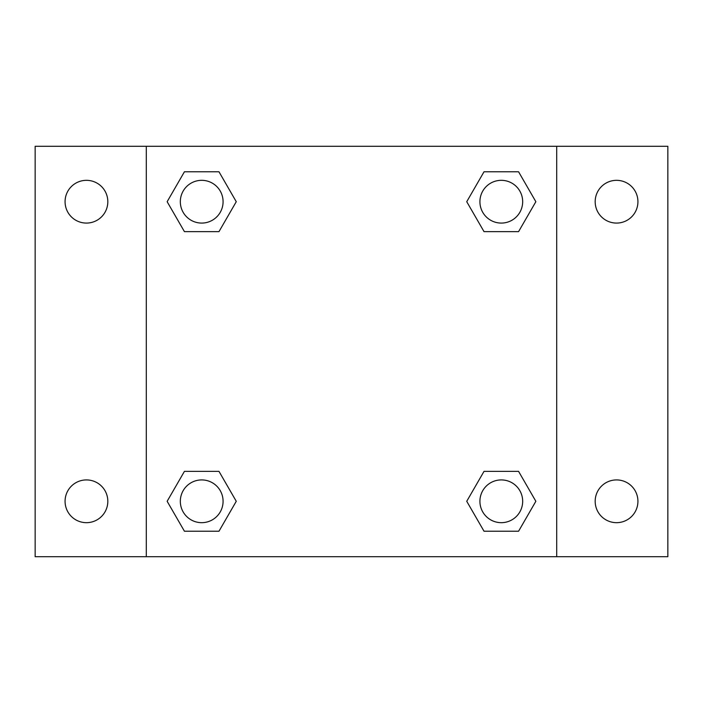 <?xml version="1.0" encoding="UTF-8"?>
<svg xmlns="http://www.w3.org/2000/svg" width="703" height="703" viewBox="0 0 703 703"><rect width="100%" height="100%" fill="white"/><g stroke="black" fill="none" stroke-linecap="round" stroke-linejoin="round"><path stroke-width="1.05" d="M35.15 146.303L667.85 146.303L667.85 556.697L35.15 556.697L35.15 146.303M616.549 180.328A21.371 21.371 0 0 1 637.929 201.708A21.371 21.371 0 0 1 616.549 223.079A21.371 21.371 0 0 1 595.177 201.708A21.371 21.371 0 0 1 616.549 180.328M616.549 479.921A21.371 21.371 0 0 1 637.929 501.292A21.371 21.371 0 0 1 616.549 522.672A21.371 21.371 0 0 1 595.177 501.292A21.371 21.371 0 0 1 616.549 479.921M86.451 479.921A21.371 21.371 0 0 1 107.823 501.292A21.371 21.371 0 0 1 86.451 522.672A21.371 21.371 0 0 1 65.071 501.292A21.371 21.371 0 0 1 86.451 479.921M86.451 180.328A21.371 21.371 0 0 1 107.823 201.708A21.371 21.371 0 0 1 86.451 223.079A21.371 21.371 0 0 1 65.071 201.708A21.371 21.371 0 0 1 86.451 180.328M184.423 471.37L218.984 471.37L236.261 501.292L218.984 531.222L184.423 531.222L167.147 501.292L184.423 471.37L218.984 471.37L184.423 471.37M484.015 171.778L518.577 171.778L535.853 201.708L518.577 231.63L484.015 231.63L466.739 201.708L484.015 171.778L518.577 171.778L484.015 171.778M146.303 556.697L146.303 146.303M556.697 146.303L556.697 556.697M184.423 171.778L218.984 171.778L236.261 201.708L218.984 231.63L184.423 231.63L167.147 201.708L184.423 171.778L218.984 171.778L184.423 171.778M484.015 471.37L518.577 471.37L535.853 501.292L518.577 531.222L484.015 531.222L466.739 501.292L484.015 471.37L518.577 471.37L484.015 471.37M518.577 531.222L484.015 531.222L518.577 531.222M522.672 501.292A21.371 21.371 0 0 0 490.606 482.785A21.371 21.371 0 0 0 490.606 519.807A21.371 21.371 0 0 0 522.672 501.292M218.984 531.222L184.423 531.222L218.984 531.222M223.079 501.292A21.371 21.371 0 0 0 191.014 482.785A21.371 21.371 0 0 0 191.014 519.807A21.371 21.371 0 0 0 223.079 501.292M518.577 231.63L484.015 231.63L518.577 231.63M522.672 201.708A21.371 21.371 0 0 0 490.606 183.193A21.371 21.371 0 0 0 490.606 220.215A21.371 21.371 0 0 0 522.672 201.708M218.984 231.63L184.423 231.63L218.984 231.63M223.079 201.708A21.371 21.371 0 0 0 191.014 183.193A21.371 21.371 0 0 0 191.014 220.215A21.371 21.371 0 0 0 223.079 201.708"/></g></svg>
